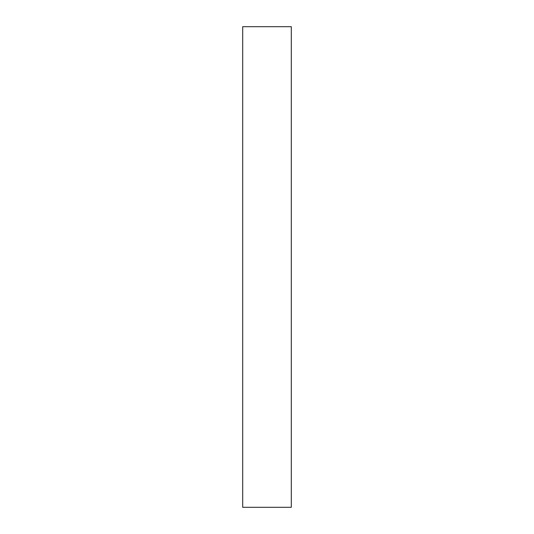 <?xml version="1.0" encoding="UTF-8"?>
<svg xmlns="http://www.w3.org/2000/svg" width="534" height="534" viewBox="0 0 534 534"><rect width="100%" height="100%" fill="white"/><g stroke="black" fill="none" stroke-linecap="round" stroke-linejoin="round"><path stroke-width="0.8" d="M242.703 477.883L242.703 26.7L291.297 26.7L291.297 507.3L242.703 507.3L242.703 477.883"/></g></svg>
